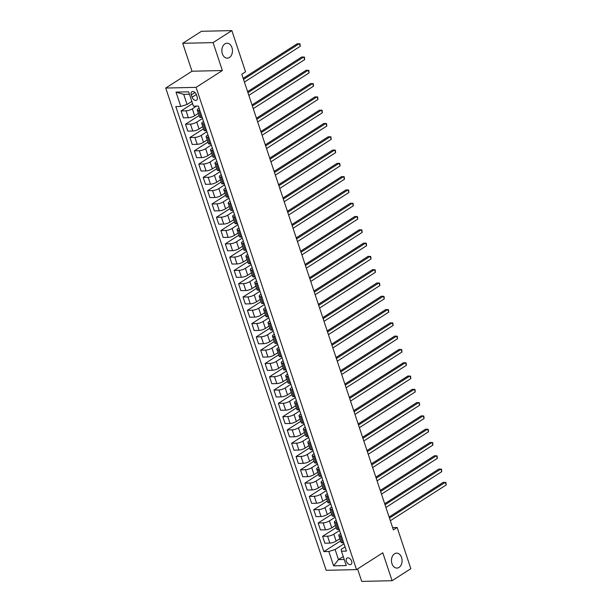 <?xml version="1.0" encoding="UTF-8"?>
<svg xmlns="http://www.w3.org/2000/svg" width="612" height="612" viewBox="0 0 612 612"><rect width="100%" height="100%" fill="white"/><g stroke="black" fill="none" stroke-linecap="round" stroke-linejoin="round"><path stroke-width="0.92" d="M394.511 553.806A7.466 5.309 -91.3 0 1 396.607 553.141A7.466 5.309 -91.3 0 1 401.939 558.978A7.466 5.309 -91.3 0 1 399.039 567.416A7.466 5.309 -91.3 0 1 396.951 568.081A7.466 5.309 -91.3 0 1 391.611 562.244A7.466 5.309 -91.3 0 1 394.511 553.806M224.887 43.896A7.466 5.309 -91.3 0 1 226.983 43.23A7.466 5.309 -91.3 0 1 232.315 49.067A7.466 5.309 -91.3 0 1 229.416 57.505A7.466 5.309 -91.3 0 1 227.32 58.171A7.466 5.309 -91.3 0 1 221.988 52.334A7.466 5.309 -91.3 0 1 224.887 43.896M351.64 561.158A3.733 2.41 -122.6 0 0 346.996 558.075A3.733 2.41 -122.6 0 0 346.384 561.281A3.733 2.41 -122.6 0 0 351.028 564.363A3.733 2.41 -122.6 0 0 351.64 561.158M357.569 568.946L361.715 581.4L392.085 580.712L410.851 568.693L397.142 527.483L392.621 527.59M165.73 88.051L326.15 570.308L356.521 569.619L196.092 87.355L165.73 88.051L192 71.221L222.37 70.533L213.083 42.618L182.713 43.307L192 71.221M182.713 43.307L201.478 31.288L231.849 30.6L213.083 42.618M231.849 30.6L245.557 71.811L241.801 74.213L393.386 529.885L397.142 527.483M191.311 94.86L192.091 97.201A3.618 2.333 -122.6 0 0 196.59 100.192A3.618 2.333 -122.6 0 0 197.179 97.086L196.406 94.745A3.618 2.333 -122.6 0 0 191.908 91.754A3.618 2.333 -122.6 0 0 191.311 94.86L194.976 92.519M189.452 94.225L183.707 94.355L187.065 104.461L180.785 106.457L175.82 106.572L323.863 551.611L340.586 540.901M180.785 106.457L176.004 92.098L188.649 91.815L193.423 106.167L198.387 106.06L346.43 551.098L341.465 551.213L346.247 565.564L333.601 565.855L328.828 551.496L323.863 551.611M392.085 580.712L382.798 552.797L356.521 569.619M222.37 70.533L196.092 87.355M341.465 551.213L341.19 549.362L345.038 546.899M341.366 535.875L340.195 535.898A4.667 1.3 161.6 0 1 338.773 535.454A4.667 1.3 161.6 0 1 339.92 534.054L340.616 533.603M336.944 522.579L335.774 522.61A4.667 1.3 161.6 0 1 334.351 522.158A4.667 1.3 161.6 0 1 335.498 520.758L336.195 520.315M332.523 509.291L331.352 509.314A4.667 1.3 161.6 0 1 329.929 508.863A4.667 1.3 161.6 0 1 331.077 507.463L331.773 507.019M328.101 495.995L326.93 496.018A4.667 1.3 161.6 0 1 325.507 495.575A4.667 1.3 161.6 0 1 326.655 494.175L327.351 493.731M323.679 482.7L322.509 482.73A4.667 1.3 161.6 0 1 321.086 482.279A4.667 1.3 161.6 0 1 322.233 480.879L322.929 480.435M319.257 469.412L318.087 469.435A4.667 1.3 161.6 0 1 316.664 468.991A4.667 1.3 161.6 0 1 317.812 467.591L318.508 467.14M314.836 456.116L313.665 456.147A4.667 1.3 161.6 0 1 312.242 455.695A4.667 1.3 161.6 0 1 313.39 454.295L314.086 453.852M310.414 442.828L309.244 442.851A4.667 1.3 161.6 0 1 307.821 442.399A4.667 1.3 161.6 0 1 308.968 441L309.664 440.556M305.992 429.532L304.822 429.555A4.667 1.3 161.6 0 1 303.399 429.111A4.667 1.3 161.6 0 1 304.547 427.712L305.243 427.26M301.571 416.237L300.4 416.267A4.667 1.3 161.6 0 1 298.977 415.816A4.667 1.3 161.6 0 1 300.117 414.416L300.813 413.972M297.149 402.948L295.978 402.971A4.667 1.3 161.6 0 1 294.556 402.52A4.667 1.3 161.6 0 1 295.695 401.128L296.392 400.676M292.727 389.653L291.557 389.683A4.667 1.3 161.6 0 1 290.126 389.232A4.667 1.3 161.6 0 1 291.274 387.832L291.97 387.388M288.306 376.357L287.135 376.388A4.667 1.3 161.6 0 1 285.705 375.936A4.667 1.3 161.6 0 1 286.852 374.536L287.548 374.093M283.884 363.069L282.713 363.092A4.667 1.3 161.6 0 1 281.283 362.648A4.667 1.3 161.6 0 1 282.43 361.248L283.127 360.797M279.462 349.773L278.292 349.804A4.667 1.3 161.6 0 1 276.861 349.353A4.667 1.3 161.6 0 1 278.009 347.953L278.705 347.509M275.04 336.485L273.87 336.508A4.667 1.3 161.6 0 1 272.439 336.057A4.667 1.3 161.6 0 1 273.587 334.657L274.283 334.213M270.619 323.19L269.448 323.212A4.667 1.3 161.6 0 1 268.018 322.769A4.667 1.3 161.6 0 1 269.165 321.369L269.861 320.925M266.197 309.894L265.027 309.924A4.667 1.3 161.6 0 1 263.596 309.473A4.667 1.3 161.6 0 1 264.744 308.073L265.44 307.629M261.775 296.606L260.605 296.629A4.667 1.3 161.6 0 1 259.174 296.177A4.667 1.3 161.6 0 1 260.322 294.785L261.018 294.334M257.354 283.31L256.183 283.341A4.667 1.3 161.6 0 1 254.753 282.889A4.667 1.3 161.6 0 1 255.9 281.489L256.596 281.046M252.932 270.022L251.762 270.045A4.667 1.3 161.6 0 1 250.331 269.594A4.667 1.3 161.6 0 1 251.478 268.194L252.175 267.75M248.51 256.726L247.34 256.749A4.667 1.3 161.6 0 1 245.909 256.306A4.667 1.3 161.6 0 1 247.057 254.906L247.753 254.454M244.089 243.431L242.918 243.461A4.667 1.3 161.6 0 1 241.488 243.01A4.667 1.3 161.6 0 1 242.635 241.61L243.331 241.166M239.667 230.143L238.496 230.166A4.667 1.3 161.6 0 1 237.066 229.714A4.667 1.3 161.6 0 1 238.213 228.322L238.91 227.871M235.245 216.847L234.075 216.877A4.667 1.3 161.6 0 1 232.644 216.426A4.667 1.3 161.6 0 1 233.792 215.026L234.488 214.583M230.823 203.551L229.653 203.582A4.667 1.3 161.6 0 1 228.222 203.13A4.667 1.3 161.6 0 1 229.37 201.731L230.066 201.287M226.402 190.263L225.231 190.286A4.667 1.3 161.6 0 1 223.801 189.842A4.667 1.3 161.6 0 1 224.948 188.442L225.644 187.991M221.98 176.967L220.81 176.998A4.667 1.3 161.6 0 1 219.379 176.547A4.667 1.3 161.6 0 1 220.527 175.147L221.223 174.703M217.558 163.679L216.388 163.702A4.667 1.3 161.6 0 1 214.957 163.251A4.667 1.3 161.6 0 1 216.105 161.851L216.801 161.407M213.137 150.384L211.966 150.407A4.667 1.3 161.6 0 1 210.536 149.963A4.667 1.3 161.6 0 1 211.683 148.563L212.379 148.119M208.707 137.088L207.544 137.119A4.667 1.3 161.6 0 1 206.114 136.667A4.667 1.3 161.6 0 1 207.261 135.267L207.958 134.824M204.286 123.8L203.123 123.823A4.667 1.3 161.6 0 1 201.692 123.372A4.667 1.3 161.6 0 1 202.84 121.979L203.536 121.528M199.864 110.504L198.693 110.535A4.667 1.3 161.6 0 1 197.271 110.084A4.667 1.3 161.6 0 1 198.418 108.684L199.114 108.24M343.24 556.553L338.474 559.605L344.219 559.475M191.839 101.408L187.065 104.461M196.597 106.098L192.344 108.821A4.667 1.3 161.6 0 1 186.056 110.818L181.091 110.933L192.566 103.589M198.357 113.358L194.639 115.737A4.667 1.3 161.6 0 1 188.358 117.734L183.393 117.841L181.091 110.933M202.503 118.437L196.766 122.117A4.667 1.3 161.6 0 1 190.477 124.114L185.513 124.228L199.084 115.538M202.779 126.646L199.061 129.025A4.667 1.3 161.6 0 1 192.78 131.022L187.815 131.136L185.513 124.228M206.925 131.733L201.187 135.405A4.667 1.3 161.6 0 1 194.899 137.402L189.934 137.516L203.505 128.826M207.2 139.941L203.49 142.321A4.667 1.3 161.6 0 1 197.202 144.317L192.237 144.432L189.934 137.516M211.347 145.021L205.609 148.701A4.667 1.3 161.6 0 1 199.321 150.697L194.356 150.812L207.927 142.122M211.622 153.23L207.912 155.609A4.667 1.3 161.6 0 1 201.623 157.613L196.659 157.72L194.356 150.812M215.768 158.317L210.031 161.996A4.667 1.3 161.6 0 1 203.742 163.993L198.778 164.1L212.349 155.41M216.044 166.525L212.333 168.904A4.667 1.3 161.6 0 1 206.045 170.901L201.08 171.016L198.778 164.1M220.19 171.612L214.452 175.284A4.667 1.3 161.6 0 1 208.164 177.281L203.199 177.396L216.77 168.705M220.465 179.821L216.755 182.2A4.667 1.3 161.6 0 1 210.467 184.197L205.502 184.311L203.199 177.396M224.619 184.9L218.874 188.58A4.667 1.3 161.6 0 1 212.586 190.577L207.621 190.692L221.192 182.001M224.887 193.109L221.177 195.488A4.667 1.3 161.6 0 1 214.888 197.485L209.924 197.6L207.621 190.692M229.041 198.196L223.296 201.868A4.667 1.3 161.6 0 1 217.008 203.865L212.043 203.98L225.614 195.289M229.309 206.405L225.598 208.784A4.667 1.3 161.6 0 1 219.31 210.78L214.345 210.895L212.043 203.98M233.463 211.484L227.718 215.164A4.667 1.3 161.6 0 1 221.429 217.161L216.464 217.275L230.035 208.585M233.73 219.693L230.02 222.08A4.667 1.3 161.6 0 1 223.732 224.076L218.767 224.183L216.464 217.275M237.884 224.78L232.139 228.46A4.667 1.3 161.6 0 1 225.851 230.456L220.886 230.563L234.457 221.873M238.152 232.988L234.442 235.368A4.667 1.3 161.6 0 1 228.154 237.364L223.189 237.479L220.886 230.563M242.306 238.076L236.561 241.748A4.667 1.3 161.6 0 1 230.273 243.744L225.308 243.859L238.879 235.169M242.574 246.284L238.864 248.663A4.667 1.3 161.6 0 1 232.575 250.66L227.61 250.775L225.308 243.859M246.728 251.364L240.983 255.043A4.667 1.3 161.6 0 1 234.702 257.04L229.73 257.155L243.301 248.464M246.996 259.572L243.285 261.951A4.667 1.3 161.6 0 1 236.997 263.948L232.032 264.063L229.73 257.155M251.15 264.659L245.404 268.331A4.667 1.3 161.6 0 1 239.124 270.336L234.151 270.443L247.722 261.752M251.425 272.868L247.707 275.247A4.667 1.3 161.6 0 1 241.419 277.244L236.454 277.358L234.151 270.443M255.571 277.947L249.826 281.627A4.667 1.3 161.6 0 1 243.545 283.624L238.573 283.738L252.144 275.048M255.847 286.164L252.129 288.543A4.667 1.3 161.6 0 1 245.84 290.539L240.876 290.646L238.573 283.738M259.993 291.243L254.248 294.923A4.667 1.3 161.6 0 1 247.967 296.919L242.995 297.034L256.566 288.344M260.268 299.452L256.55 301.831A4.667 1.3 161.6 0 1 250.262 303.827L245.297 303.942L242.995 297.034M264.415 304.539L258.669 308.211A4.667 1.3 161.6 0 1 252.389 310.207L247.424 310.322L260.987 301.632M264.69 312.747L260.972 315.126A4.667 1.3 161.6 0 1 254.684 317.123L249.719 317.238L247.424 310.322M268.836 317.827L263.091 321.507A4.667 1.3 161.6 0 1 256.81 323.503L251.846 323.618L265.409 314.928M269.112 326.035L265.394 328.415A4.667 1.3 161.6 0 1 259.106 330.419L254.141 330.526L251.846 323.618M273.258 331.123L267.513 334.802A4.667 1.3 161.6 0 1 261.232 336.799L256.267 336.906L269.831 328.216M273.533 339.331L269.815 341.71A4.667 1.3 161.6 0 1 263.527 343.707L258.562 343.822L256.267 336.906M277.68 344.418L271.935 348.09A4.667 1.3 161.6 0 1 265.654 350.087L260.689 350.202L274.252 341.511M277.955 352.627L274.237 355.006A4.667 1.3 161.6 0 1 267.949 357.003L262.984 357.117L260.689 350.202M282.101 357.706L276.356 361.386A4.667 1.3 161.6 0 1 270.076 363.383L265.111 363.497L278.674 354.807M282.377 365.915L278.659 368.294A4.667 1.3 161.6 0 1 272.371 370.291L267.406 370.405L265.111 363.497M286.523 371.002L280.778 374.674A4.667 1.3 161.6 0 1 274.497 376.671L269.532 376.785L283.104 368.095M286.798 379.211L283.081 381.59A4.667 1.3 161.6 0 1 276.792 383.586L271.827 383.701L269.532 376.785M290.945 384.29L285.2 387.97A4.667 1.3 161.6 0 1 278.919 389.966L273.954 390.081L287.525 381.391M291.22 392.499L287.502 394.885A4.667 1.3 161.6 0 1 281.214 396.882L276.249 396.989L273.954 390.081M295.367 397.586L289.621 401.265A4.667 1.3 161.6 0 1 283.341 403.262L278.376 403.369L291.947 394.679M295.642 405.794L291.924 408.173A4.667 1.3 161.6 0 1 285.636 410.17L280.671 410.285L278.376 403.369M299.788 410.882L294.051 414.553A4.667 1.3 161.6 0 1 287.762 416.55L282.798 416.665L296.369 407.974M300.064 419.09L296.346 421.469A4.667 1.3 161.6 0 1 290.057 423.466L285.093 423.581L282.798 416.665M304.21 424.17L298.472 427.849A4.667 1.3 161.6 0 1 292.184 429.846L287.219 429.961L300.79 421.27M304.485 432.378L300.767 434.757A4.667 1.3 161.6 0 1 294.479 436.761L289.514 436.869L287.219 429.961M308.632 437.465L302.894 441.137A4.667 1.3 161.6 0 1 296.606 443.142L291.641 443.249L305.212 434.558M308.907 445.674L305.189 448.053A4.667 1.3 161.6 0 1 298.901 450.049L293.936 450.164L291.641 443.249M313.053 450.753L307.316 454.433A4.667 1.3 161.6 0 1 301.028 456.43L296.063 456.544L309.634 447.854M313.329 458.969L309.611 461.349A4.667 1.3 161.6 0 1 303.33 463.345L298.358 463.46L296.063 456.544M317.475 464.049L311.738 467.729A4.667 1.3 161.6 0 1 305.449 469.725L300.484 469.84L314.055 461.15M317.75 472.257L314.033 474.637A4.667 1.3 161.6 0 1 307.752 476.633L302.779 476.748L300.484 469.84M321.897 477.345L316.159 481.017A4.667 1.3 161.6 0 1 309.871 483.013L304.906 483.128L318.477 474.438M322.172 485.553L318.454 487.932A4.667 1.3 161.6 0 1 312.174 489.929L307.201 490.044L304.906 483.128M326.318 490.633L320.581 494.312A4.667 1.3 161.6 0 1 314.293 496.309L309.328 496.424L322.899 487.733M326.594 498.841L322.876 501.22A4.667 1.3 161.6 0 1 316.595 503.225L311.623 503.332L309.328 496.424M330.74 503.928L325.003 507.608A4.667 1.3 161.6 0 1 318.714 509.605L313.749 509.712L327.321 501.021M331.015 512.137L327.298 514.516A4.667 1.3 161.6 0 1 321.017 516.513L316.052 516.627L313.749 509.712M335.162 517.224L329.424 520.896A4.667 1.3 161.6 0 1 323.136 522.893L318.171 523.008L331.742 514.317M335.437 525.433L331.719 527.812A4.667 1.3 161.6 0 1 325.439 529.808L320.474 529.923L318.171 523.008M339.584 530.512L333.846 534.192A4.667 1.3 161.6 0 1 327.558 536.188L322.593 536.303L336.164 527.613M339.859 538.721L336.141 541.1A4.667 1.3 161.6 0 1 329.86 543.096L324.895 543.211L322.593 536.303M344.005 543.808L335.116 549.5L338.474 559.605L333.601 565.855M202.167 117.42L200.996 117.443A4.667 1.3 161.6 0 1 199.566 116.991L197.271 110.084M206.588 130.708L205.418 130.739A4.667 1.3 161.6 0 1 203.995 130.287L201.692 123.372M211.01 144.004L209.84 144.027A4.667 1.3 161.6 0 1 208.417 143.583L206.114 136.667M215.432 157.299L214.261 157.322A4.667 1.3 161.6 0 1 212.838 156.871L210.536 149.963M219.853 170.587L218.683 170.618A4.667 1.3 161.6 0 1 217.26 170.167L214.957 163.251M224.275 183.883L223.105 183.906A4.667 1.3 161.6 0 1 221.682 183.462L219.379 176.547M228.697 197.171L227.526 197.202A4.667 1.3 161.6 0 1 226.103 196.75L223.801 189.842M233.118 210.467L231.948 210.49A4.667 1.3 161.6 0 1 230.525 210.046L228.222 203.13M237.54 223.763L236.37 223.785A4.667 1.3 161.6 0 1 234.947 223.334L232.644 216.426M241.962 237.051L240.791 237.081A4.667 1.3 161.6 0 1 239.368 236.63L237.066 229.714M246.384 250.346L245.213 250.369A4.667 1.3 161.6 0 1 243.79 249.925L241.488 243.01M250.805 263.634L249.635 263.665A4.667 1.3 161.6 0 1 248.212 263.214L245.909 256.306M255.227 276.93L254.057 276.961A4.667 1.3 161.6 0 1 252.634 276.509L250.331 269.594M259.649 290.226L258.478 290.249A4.667 1.3 161.6 0 1 257.055 289.797L254.753 282.889M264.07 303.514L262.9 303.544A4.667 1.3 161.6 0 1 261.477 303.093L259.174 296.177M268.492 316.809L267.322 316.832A4.667 1.3 161.6 0 1 265.899 316.389L263.596 309.473M272.914 330.105L271.751 330.128A4.667 1.3 161.6 0 1 270.32 329.677L268.018 322.769M277.335 343.393L276.173 343.424A4.667 1.3 161.6 0 1 274.742 342.972L272.439 336.057M281.765 356.689L280.594 356.712A4.667 1.3 161.6 0 1 279.164 356.268L276.861 349.353M286.187 369.977L285.016 370.008A4.667 1.3 161.6 0 1 283.586 369.556L281.283 362.648M290.608 383.273L289.438 383.296A4.667 1.3 161.6 0 1 288.007 382.852L285.705 375.936M295.03 396.568L293.859 396.591A4.667 1.3 161.6 0 1 292.429 396.14L290.126 389.232M299.452 409.856L298.281 409.887A4.667 1.3 161.6 0 1 296.851 409.436L294.556 402.52M303.873 423.152L302.703 423.175A4.667 1.3 161.6 0 1 301.272 422.731L298.977 415.816M308.295 436.44L307.125 436.471A4.667 1.3 161.6 0 1 305.694 436.019L303.399 429.111M312.717 449.736L311.546 449.766A4.667 1.3 161.6 0 1 310.116 449.315L307.821 442.399M317.138 463.032L315.968 463.054A4.667 1.3 161.6 0 1 314.537 462.603L312.242 455.695M321.56 476.32L320.39 476.35A4.667 1.3 161.6 0 1 318.959 475.899L316.664 468.991M325.982 489.615L324.811 489.638A4.667 1.3 161.6 0 1 323.381 489.195L321.086 482.279M330.404 502.911L329.233 502.934A4.667 1.3 161.6 0 1 327.803 502.483L325.507 495.575M334.825 516.199L333.655 516.23A4.667 1.3 161.6 0 1 332.224 515.778L329.929 508.863M339.247 529.495L338.076 529.518A4.667 1.3 161.6 0 1 336.646 529.074L334.351 522.158M328.828 551.496L335.116 549.5M343.669 542.783L342.498 542.813A4.667 1.3 161.6 0 1 341.068 542.362L338.773 535.454M183.707 94.355L176.004 92.098M243.53 79.407L299.367 43.643L300.255 46.305L244.418 82.062M243.186 78.359L297.317 43.689L299.995 43.834L300.255 46.305M247.952 92.695L303.789 56.939L304.677 59.594L248.839 95.357M247.608 91.655L301.739 56.985L304.416 57.123L304.677 59.594M252.373 105.991L308.211 70.227L309.098 72.889L253.261 108.645M252.029 104.943L306.161 70.273L308.838 70.418L309.098 72.889M256.795 119.279L312.64 83.523L313.52 86.185L257.683 121.941M256.451 118.238L310.582 83.569L313.26 83.706L313.52 86.185M261.217 132.575L317.062 96.818L317.942 99.473L262.104 135.237M260.873 131.534L315.004 96.864L317.682 97.002L317.942 99.473M265.639 145.87L321.484 110.106L322.363 112.769L266.526 148.525M265.294 144.822L319.426 110.152L322.103 110.298L322.363 112.769M270.06 159.158L325.905 123.402L326.785 126.057L270.948 161.82M269.716 158.118L323.847 123.448L326.525 123.586L326.785 126.057M274.482 172.454L330.327 136.69L331.207 139.352L275.369 175.109M274.138 171.406L328.269 136.744L330.947 136.881L331.207 139.352M278.904 185.75L334.749 149.986L335.628 152.648L279.791 188.404M278.559 184.702L332.691 150.032L335.368 150.169L335.628 152.648M283.325 199.038L339.17 163.282L340.05 165.936L284.213 201.7M282.981 197.997L337.113 163.328L339.79 163.465L340.05 165.936M287.747 212.333L343.592 176.57L344.472 179.232L288.635 214.988M287.403 211.285L341.534 176.616L344.212 176.761L344.472 179.232M292.176 225.621L348.014 189.865L348.894 192.52L293.056 228.284M291.825 224.581L345.956 189.911L348.641 190.049L348.894 192.52M296.598 238.917L352.435 203.161L353.315 205.816L297.478 241.579M296.246 237.869L350.385 203.207L353.063 203.345L353.315 205.816M301.02 252.213L356.857 216.449L357.737 219.111L301.9 254.867M300.668 251.165L354.807 216.495L357.485 216.64L357.737 219.111M305.442 265.501L361.279 229.745L362.159 232.399L306.321 268.163M305.09 264.46L359.229 229.791L361.906 229.928L362.159 232.399M309.863 278.797L365.701 243.033L366.58 245.695L310.743 281.451M309.511 277.749L363.65 243.079L366.328 243.224L366.58 245.695M314.285 292.085L370.122 256.329L371.002 258.991L315.165 294.747M313.933 291.044L368.072 256.374L370.75 256.512L371.002 258.991M318.707 305.38L374.544 269.624L375.431 272.279L319.586 308.043M318.355 304.34L372.494 269.67L375.171 269.808L375.431 272.279M323.128 318.676L378.966 282.912L379.853 285.575L324.008 321.331M322.776 317.628L376.916 282.958L379.593 283.104L379.853 285.575M327.55 331.964L383.387 296.208L384.275 298.863L328.43 334.626M327.198 330.924L381.337 296.254L384.015 296.392L384.275 298.863M331.972 345.26L387.809 309.496L388.697 312.158L332.852 347.914M331.62 344.212L385.759 309.55L388.436 309.687L388.697 312.158M336.393 358.555L392.231 322.792L393.118 325.454L337.273 361.21M336.042 357.507L390.181 322.838L392.858 322.975L393.118 325.454M340.815 371.844L396.653 336.087L397.54 338.742L341.695 374.506M340.463 370.803L394.602 336.133L397.28 336.271L397.54 338.742M345.237 385.139L401.074 349.375L401.962 352.038L346.117 387.794M344.885 384.091L399.024 349.421L401.702 349.567L401.962 352.038M349.659 398.427L405.496 362.671L406.383 365.326L350.538 401.089M349.307 397.387L403.446 362.717L406.123 362.855L406.383 365.326M354.08 411.723L409.918 375.967L410.805 378.621L354.968 414.385M353.728 410.675L407.867 376.013L410.545 376.151L410.805 378.621M358.502 425.019L414.339 389.255L415.227 391.917L359.389 427.673M358.15 423.971L412.289 389.301L414.967 389.446L415.227 391.917M362.924 438.307L418.761 402.551L419.648 405.205L363.811 440.969M362.579 437.266L416.711 402.597L419.388 402.734L419.648 405.205M367.345 451.602L423.183 415.839L424.07 418.501L368.233 454.257M367.001 450.554L421.132 415.885L423.81 416.03L424.07 418.501M371.767 464.891L427.604 429.134L428.492 431.797L372.654 467.553M371.423 463.85L425.554 429.18L428.232 429.318L428.492 431.797M376.189 478.186L432.026 442.43L432.913 445.085L377.076 480.848M375.845 477.146L429.976 442.476L432.653 442.614L432.913 445.085M380.61 491.482L436.448 455.718L437.335 458.38L381.498 494.136M380.266 490.434L434.398 455.764L437.075 455.909L437.335 458.38M385.032 504.77L440.869 469.014L441.757 471.668L385.92 507.432M384.688 503.73L438.819 469.06L441.497 469.197L441.757 471.668M389.454 518.066L445.291 482.302L446.179 484.964L390.341 520.72M389.11 517.018L443.241 482.355L445.918 482.493L446.179 484.964M194.639 115.737L192.344 108.821M199.061 129.025L196.766 122.117M203.49 142.321L201.187 135.405M207.912 155.609L205.609 148.701M212.333 168.904L210.031 161.996M216.755 182.2L214.452 175.284M221.177 195.488L218.874 188.58M225.598 208.784L223.296 201.868M230.02 222.08L227.718 215.164M234.442 235.368L232.139 228.46M238.864 248.663L236.561 241.748M243.285 261.951L240.983 255.043M247.707 275.247L245.404 268.331M252.129 288.543L249.826 281.627M256.55 301.831L254.248 294.923M260.972 315.126L258.669 308.211M265.394 328.415L263.091 321.507M269.815 341.71L267.513 334.802M274.237 355.006L271.935 348.09M278.659 368.294L276.356 361.386M283.081 381.59L280.778 374.674M287.502 394.885L285.2 387.97M291.924 408.173L289.621 401.265M296.346 421.469L294.051 414.553M300.767 434.757L298.472 427.849M305.189 448.053L302.894 441.137M309.611 461.349L307.316 454.433M314.033 474.637L311.738 467.729M318.454 487.932L316.159 481.017M322.876 501.22L320.581 494.312M327.298 514.516L325.003 507.608M331.719 527.812L329.424 520.896M336.141 541.1L333.846 534.192M188.358 117.734L186.056 110.818M200.996 117.443L198.693 110.535M205.418 130.739L203.123 123.823M192.78 131.022L190.477 124.114M209.84 144.027L207.544 137.119M197.202 144.317L194.899 137.402M214.261 157.322L211.966 150.407M201.623 157.613L199.321 150.697M218.683 170.618L216.388 163.702M206.045 170.901L203.742 163.993M223.105 183.906L220.81 176.998M210.467 184.197L208.164 177.281M227.526 197.202L225.231 190.286M214.888 197.485L212.586 190.577M231.948 210.49L229.653 203.582M219.31 210.78L217.008 203.865M236.37 223.785L234.075 216.877M223.732 224.076L221.429 217.161M240.791 237.081L238.496 230.166M228.154 237.364L225.851 230.456M245.213 250.369L242.918 243.461M232.575 250.66L230.273 243.744M249.635 263.665L247.34 256.749M236.997 263.948L234.702 257.04M254.057 276.961L251.762 270.045M241.419 277.244L239.124 270.336M258.478 290.249L256.183 283.341M245.84 290.539L243.545 283.624M262.9 303.544L260.605 296.629M250.262 303.827L247.967 296.919M267.322 316.832L265.027 309.924M254.684 317.123L252.389 310.207M271.751 330.128L269.448 323.212M259.106 330.419L256.81 323.503M276.173 343.424L273.87 336.508M263.527 343.707L261.232 336.799M280.594 356.712L278.292 349.804M267.949 357.003L265.654 350.087M285.016 370.008L282.713 363.092M272.371 370.291L270.076 363.383M289.438 383.296L287.135 376.388M276.792 383.586L274.497 376.671M293.859 396.591L291.557 389.683M281.214 396.882L278.919 389.966M298.281 409.887L295.978 402.971M285.636 410.17L283.341 403.262M302.703 423.175L300.4 416.267M290.057 423.466L287.762 416.55M307.125 436.471L304.822 429.555M294.479 436.761L292.184 429.846M311.546 449.766L309.244 442.851M298.901 450.049L296.606 443.142M315.968 463.054L313.665 456.147M303.33 463.345L301.028 456.43M320.39 476.35L318.087 469.435M307.752 476.633L305.449 469.725M324.811 489.638L322.509 482.73M312.174 489.929L309.871 483.013M329.233 502.934L326.93 496.018M316.595 503.225L314.293 496.309M333.655 516.23L331.352 509.314M321.017 516.513L318.714 509.605M338.076 529.518L335.774 522.61M325.439 529.808L323.136 522.893M342.498 542.813L340.195 535.898M329.86 543.096L327.558 536.188M196.314 94.5L192.091 97.201"/></g></svg>

